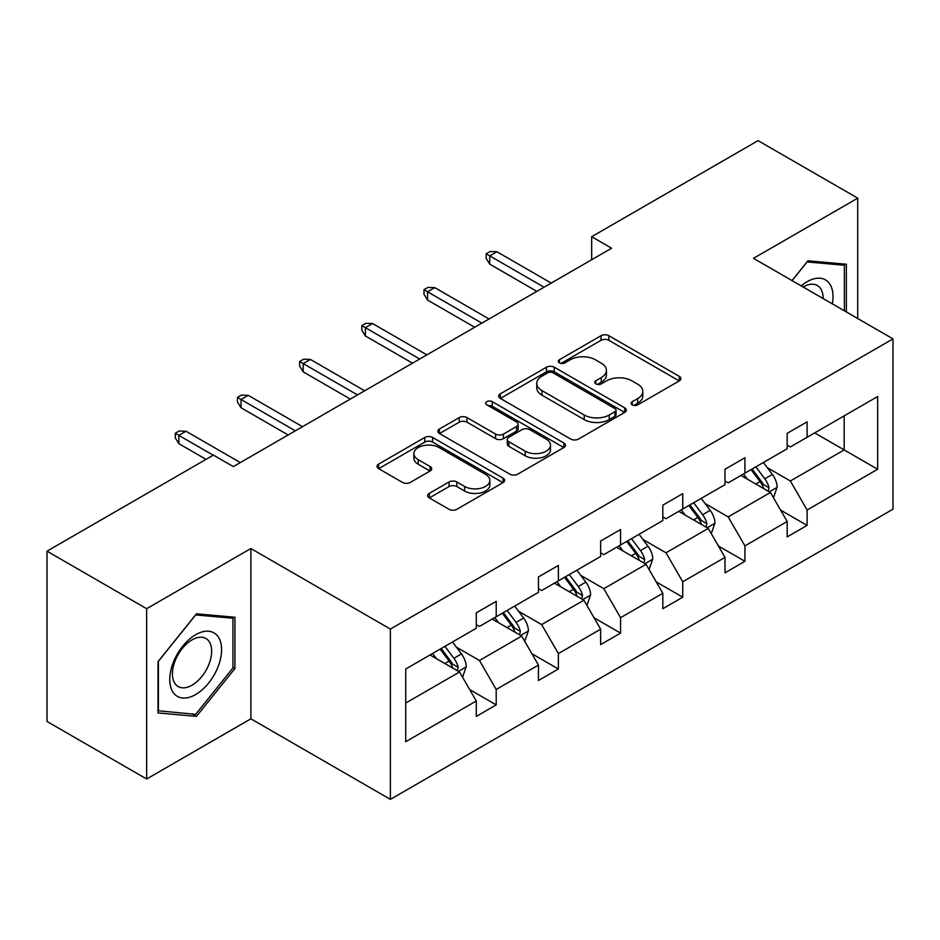 <?xml version="1.0" encoding="UTF-8"?>
<svg xmlns="http://www.w3.org/2000/svg" width="940" height="940" viewBox="0 0 940 940"><rect width="100%" height="100%" fill="white"/><g stroke="black" fill="none" stroke-linecap="round" stroke-linejoin="round"><path stroke-width="1.41" d="M632.232 404.882A3.877 2.232 0 0 0 637.72 404.882L679.279 380.888A5.534 3.196 0 0 0 680.901 378.62A5.534 3.196 0 0 0 679.279 376.364L608.861 335.709A5.534 3.196 0 0 0 601.036 335.709L559.465 359.703A3.877 2.232 0 0 0 558.337 361.289A3.877 2.232 0 0 0 559.465 362.875A3.877 2.232 0 0 0 564.94 362.875L570.322 359.762A17.707 10.223 0 0 1 595.361 359.762L601.236 363.157A17.707 10.223 0 0 1 606.418 370.384A17.707 10.223 0 0 1 601.236 377.61L595.854 380.712A3.877 2.232 0 0 0 594.715 382.298A3.877 2.232 0 0 0 595.854 383.873A3.877 2.232 0 0 0 601.33 383.873L606.711 380.771A17.707 10.223 0 0 1 631.75 380.771L637.614 384.154A17.707 10.223 0 0 1 642.807 391.393A17.707 10.223 0 0 1 637.614 398.619L632.232 401.721A3.877 2.232 0 0 0 631.104 403.307A3.877 2.232 0 0 0 632.232 404.882L632.232 401.721M429.286 493.371A5.534 3.196 0 0 0 427.665 495.627A5.534 3.196 0 0 0 429.286 497.895L449.038 509.292A5.534 3.196 0 0 0 456.863 509.292L503.029 482.643A5.534 3.196 0 0 0 504.651 480.387A5.534 3.196 0 0 0 503.029 478.131L432.612 437.464A5.534 3.196 0 0 0 424.786 437.464L378.62 464.125A5.534 3.196 0 0 0 376.999 466.381A5.534 3.196 0 0 0 378.62 468.637L402.485 482.42A5.534 3.196 0 0 0 410.31 482.42L430.062 471.011A5.534 3.196 0 0 0 431.683 468.755A5.534 3.196 0 0 0 430.062 466.487L418.23 459.66A14.805 8.542 0 0 1 413.894 453.62A14.805 8.542 0 0 1 423.035 445.724A14.805 8.542 0 0 1 439.156 447.569L485.522 474.348A14.805 8.542 0 0 1 489.858 480.387A14.805 8.542 0 0 1 480.716 488.283A14.805 8.542 0 0 1 464.595 486.427L456.863 481.962A5.534 3.196 0 0 0 449.038 481.962L429.286 493.371L429.286 497.895M250.874 548.525L146.652 608.709L47 551.169L47 721.462L146.652 779.002L250.874 718.818L390.382 799.364L390.382 629.072L250.874 548.525L250.874 718.818M857.727 318.519L857.727 198.164L753.492 258.347L893 338.882L390.382 629.072M857.727 198.164L758.075 140.636L591.671 236.716L591.671 259.722M47 551.169L213.415 455.101L233.343 466.604L611.599 248.219L591.671 236.716M570.709 439.051A5.534 3.196 0 0 0 578.535 439.051L624.701 412.39A5.534 3.196 0 0 0 626.322 410.134A5.534 3.196 0 0 0 624.701 407.878L554.283 367.223A5.534 3.196 0 0 0 546.457 367.223L500.291 393.872A5.534 3.196 0 0 0 498.67 396.128A5.534 3.196 0 0 0 500.291 398.384L570.709 439.051M488.342 405.716A3.877 2.232 0 0 1 492.266 406.268L492.266 401.662L563.871 442.998A5.534 3.196 0 0 1 565.492 445.255A5.534 3.196 0 0 1 563.871 447.522L517.705 474.171A5.534 3.196 0 0 1 509.88 474.171L439.45 433.516L439.45 428.993A5.534 3.196 0 0 0 437.829 431.26A5.534 3.196 0 0 0 439.45 433.516M439.45 428.993L459.214 417.595A5.534 3.196 0 0 1 467.039 417.595L495.591 434.08A5.534 3.196 0 0 0 503.417 434.08L516.53 426.513A5.534 3.196 0 0 0 518.152 424.257A5.534 3.196 0 0 0 516.53 421.99L486.791 404.823A3.877 2.232 0 0 1 485.663 403.248A3.877 2.232 0 0 1 488.048 401.18A3.877 2.232 0 0 1 492.266 401.662M146.652 608.709L146.652 779.002M405.728 668.998L476.274 628.261L476.274 612.845L496.203 601.341L496.203 616.758L538.456 592.365L538.456 576.948L558.384 565.445L558.384 580.861L600.637 556.468L600.637 541.052L620.564 529.549L620.564 544.965L662.817 520.572L662.817 505.156L682.745 493.641L682.745 509.057L724.999 484.664L724.999 469.248L744.927 457.745L744.927 473.161L787.18 448.768L787.18 433.352L807.107 421.849L807.107 437.264L877.655 396.527L877.655 469.248L807.107 509.985L807.107 525.401L787.18 536.904L787.18 521.489L744.927 545.881L744.927 561.298L724.999 572.812L724.999 557.385L682.745 581.778L682.745 597.206L662.817 608.709L662.817 593.293L620.564 617.686L620.564 633.102L600.637 644.605L600.637 629.189L558.384 653.582L558.384 668.998L538.456 680.501L538.456 665.085L496.203 689.478L496.203 704.894L476.274 716.409L476.274 700.982L405.728 741.719L405.728 668.998M390.382 799.364L893 509.174L893 338.882M492.219 619.061L521.712 636.086L479.471 660.479L456.394 647.167M479.471 660.479L496.203 689.478M521.712 636.086L538.456 665.085M476.274 624.583L479.471 626.428L496.203 616.758M554.4 583.164L583.893 600.19L541.652 624.583L518.574 611.27M541.652 624.583L558.384 653.582M583.893 600.19L600.637 629.189M538.456 588.687L541.652 590.532L558.384 580.861M616.581 547.268L646.074 564.294L603.821 588.687L580.755 575.362M603.821 588.687L620.564 617.686M646.074 564.294L662.817 593.293M600.637 552.79L603.821 554.624L620.564 544.965M678.762 511.36L708.255 528.398L666.002 552.79L642.936 539.466M666.002 552.79L682.745 581.778M708.255 528.398L724.999 557.385M662.817 516.882L666.002 518.727L682.745 509.057M740.943 475.464L770.436 492.49L728.183 516.882L705.118 503.57M728.183 516.882L744.927 545.881M770.436 492.49L787.18 521.489M724.999 480.986L728.183 482.831L744.927 473.161M814.675 432.894L844.179 449.919L790.364 480.986L767.298 467.673M790.364 480.986L807.107 509.985M877.655 469.248L844.179 449.919L844.179 415.868L877.655 396.527M787.18 445.09L790.364 446.935L807.107 437.264M405.728 703.061L459.543 671.994L430.038 654.957M459.543 671.994L476.274 700.982M780.6 510.103L807.107 525.401M718.418 545.999L744.927 561.298M656.238 581.895L682.745 597.206M594.057 617.792L620.564 633.102M531.876 653.7L558.384 668.998M469.706 689.596L496.203 704.894M846.364 311.963L846.364 264.234L807.907 260.791L791.997 280.578M234.93 668.516L234.93 617.239L196.472 613.797L158.002 661.654L158.002 712.931L196.472 716.374L234.93 668.516L232.944 667.377M633.783 405.434L637.614 403.213A17.707 10.223 0 0 0 642.807 395.987L642.807 391.393M606.418 370.384L606.418 374.978A17.707 10.223 0 0 1 601.236 382.216L597.405 384.425M679.209 380.923L608.861 340.315A5.534 3.196 0 0 0 601.036 340.315L561.015 363.416M624.63 412.437L554.283 371.817A5.534 3.196 0 0 0 546.457 371.817L500.362 398.431M614.925 411.72A3.877 2.232 0 0 0 616.064 410.134A3.877 2.232 0 0 0 614.925 408.559L553.108 372.863A3.877 2.232 0 0 0 547.632 372.863L541.957 376.141A17.707 10.223 0 0 0 536.775 383.367A17.707 10.223 0 0 0 541.957 390.594L584.21 414.987A17.707 10.223 0 0 0 609.249 414.987L614.925 411.72L614.925 416.314A3.877 2.232 0 0 0 616.064 414.74L616.064 410.134M536.775 383.367L536.775 387.973A17.707 10.223 0 0 0 541.957 395.2L541.957 390.594M614.925 416.314L609.249 419.593A17.707 10.223 0 0 1 584.21 419.593L541.957 395.2M439.532 433.552L459.214 422.189L459.214 417.595M518.152 424.257L518.152 428.852A5.534 3.196 0 0 1 516.53 431.119L503.417 438.686A5.534 3.196 0 0 1 495.591 438.686L467.039 422.189A5.534 3.196 0 0 0 459.214 422.189M492.266 406.268L563.8 447.558M525.237 451.188A14.805 8.542 0 0 0 541.358 453.045A14.805 8.542 0 0 0 550.499 445.149A14.805 8.542 0 0 0 546.163 439.109L529.831 429.674A5.534 3.196 0 0 0 522.005 429.674L508.904 437.241A5.534 3.196 0 0 0 507.283 439.497A5.534 3.196 0 0 0 508.904 441.753L525.237 451.188L525.237 455.794A14.805 8.542 0 0 0 541.358 457.639A14.805 8.542 0 0 0 550.499 449.755L550.499 445.149M507.283 439.497L507.283 444.103A5.534 3.196 0 0 0 508.904 446.359L508.904 441.753M525.237 455.794L508.904 446.359M489.858 480.387L489.858 484.981A14.805 8.542 0 0 1 480.716 492.877A14.805 8.542 0 0 1 464.595 491.032L456.863 486.568A5.534 3.196 0 0 0 449.038 486.568L429.357 497.93M413.894 453.62L413.894 458.215A14.805 8.542 0 0 0 418.23 464.266L418.23 459.66M429.991 471.058L418.23 464.266M502.959 482.69L432.612 442.07A5.534 3.196 0 0 0 424.786 442.07L378.691 468.684M192.406 714.024L196.472 716.374M773.467 497.742L777.133 487.155A14.934 8.624 -120 0 0 772.363 474.43L763.409 462.492M747.359 479.177L743.481 473.995M768.227 491.221L769.061 487.789A14.934 8.624 -120 0 0 764.784 478.812L755.842 466.863M752.094 469.025L761.952 482.173A7.614 4.395 60 0 1 763.327 484.476L769.061 487.789M751.06 469.624L760.002 481.574A14.934 8.624 60 0 1 763.727 488.624M544.037 287.229L489.752 255.88L489.752 264.163L486.168 258.418L486.168 253.812L489.752 255.88L496.919 251.744L551.216 283.081M489.752 264.163L536.857 291.365M486.168 253.812L490.151 251.509L496.919 251.744M711.286 533.638L714.952 523.051A14.934 8.624 -120 0 0 710.182 510.338L701.228 498.388M685.19 515.073L681.3 509.891M706.046 527.117L706.88 523.686A14.934 8.624 -120 0 0 702.615 514.709L693.661 502.759M689.913 504.921L699.771 518.069A7.614 4.395 60 0 1 701.146 520.384L706.88 523.686M688.879 505.52L697.832 517.47A14.934 8.624 60 0 1 701.545 524.52M649.105 569.534L652.771 558.947A14.934 8.624 -120 0 0 648.001 546.234L639.059 534.284M623.009 550.969L619.131 545.799M643.865 563.025L644.711 559.594A14.934 8.624 -120 0 0 640.434 550.605L631.48 538.655M627.744 540.817L637.59 553.966A7.614 4.395 60 0 1 638.965 556.28L644.711 559.594M626.698 541.417L635.652 553.366A14.934 8.624 60 0 1 639.365 560.416M481.856 323.125L427.571 291.776L427.571 300.072L423.987 294.314L423.987 289.708L427.571 291.776L434.75 287.64L489.035 318.977M427.571 300.072L474.688 327.261M423.987 289.708L427.97 287.405L434.75 287.64M419.675 359.021L365.39 327.684L365.39 335.968L361.806 330.21L361.806 325.604L365.39 327.684L372.569 323.536L426.854 354.885M365.39 335.968L412.507 363.169M361.806 325.604L365.789 323.313L372.569 323.536M832.335 303.867A36.636 21.15 120 0 0 801.209 285.889M823.087 298.521A27.742 16.015 120 0 0 817.342 285.502A27.742 16.015 120 0 0 803.195 287.041M792.079 280.625L807.107 261.931L844.367 265.256L844.367 310.811M841.899 263.834L844.367 265.256M218.115 666.625A36.636 21.15 120 0 0 208.621 631.234A36.636 21.15 120 0 0 173.23 662.618A36.636 21.15 120 0 0 182.724 698.009A36.636 21.15 120 0 0 218.115 666.625M209.033 664.051A27.742 16.015 120 0 0 205.907 638.507A27.742 16.015 120 0 0 175.052 661.008A27.742 16.015 120 0 0 178.165 686.553A27.742 16.015 120 0 0 209.033 664.051M158.402 710.993L158.402 661.302L195.673 614.936L232.944 618.261L232.944 667.952L195.673 714.318L158.002 710.758M230.476 616.84L232.944 618.261M586.924 605.442L590.59 594.856A14.934 8.624 -120 0 0 585.82 582.13L576.878 570.192M560.827 586.877L556.95 581.696M581.696 598.921L582.53 595.49A14.934 8.624 -120 0 0 578.253 586.501L569.299 574.563M565.563 576.714L575.409 589.862A7.614 4.395 60 0 1 576.796 592.177L582.53 595.49M564.517 577.324L573.471 589.263A14.934 8.624 60 0 1 577.195 596.324M357.494 394.918L303.209 363.58L303.209 371.864L299.625 366.106L299.625 361.512L303.209 363.58L310.388 359.433L364.673 390.781M303.209 371.864L350.326 399.065M299.625 361.512L303.608 359.209L310.388 359.433M524.743 641.339L528.409 630.752A14.934 8.624 -120 0 0 523.639 618.027L514.697 606.089M498.647 622.774L494.769 617.592M519.514 634.817L520.349 631.386A14.934 8.624 -120 0 0 516.072 622.409L507.118 610.459M503.382 612.621L513.228 625.77A7.614 4.395 60 0 1 514.615 628.073L520.349 631.386M502.336 613.221L511.289 625.17A14.934 8.624 60 0 1 515.014 632.221M295.325 430.826L241.028 399.477L241.028 407.76L237.444 402.014L237.444 397.409L241.028 399.477L248.207 395.34L302.492 426.678M241.028 407.76L288.145 434.962M237.444 397.409L241.427 395.106L248.207 395.34M462.562 677.235L466.228 666.648A14.934 8.624 -120 0 0 461.47 653.934L452.516 641.985M436.466 658.67L432.588 653.488M457.334 670.714L458.168 667.283A14.934 8.624 -120 0 0 453.891 658.306L444.937 646.356M441.201 648.518L451.047 661.666A7.614 4.395 60 0 1 452.434 663.981L458.168 667.283M440.155 649.117L449.109 661.067A14.934 8.624 60 0 1 452.833 668.117M213.216 455.219L178.847 435.373L178.847 443.656L175.263 437.911L175.263 433.305L178.847 435.373L186.026 431.237L240.311 462.574M178.847 443.656L206.036 459.355M175.263 433.305L179.246 431.002L186.026 431.237M637.614 403.213L637.614 398.619M595.854 383.873L595.854 380.712M601.236 382.216L601.236 377.61M559.465 362.875L559.465 359.703M601.036 340.315L601.036 335.709M608.861 340.315L608.861 335.709M679.279 380.888L679.279 376.364M500.291 398.384L500.291 393.872M546.457 371.817L546.457 367.223M554.283 371.817L554.283 367.223M624.701 412.39L624.701 407.878M584.21 419.593L584.21 414.987M609.249 419.593L609.249 414.987M467.039 422.189L467.039 417.595M495.591 438.686L495.591 434.08M503.417 438.686L503.417 434.08M516.53 431.119L516.53 426.513M563.871 447.522L563.871 442.998M449.038 486.568L449.038 481.962M456.863 486.568L456.863 481.962M464.595 491.032L464.595 486.427M430.062 471.011L430.062 466.487M378.62 468.637L378.62 464.125M424.786 442.07L424.786 437.464M432.612 442.07L432.612 437.464M503.029 482.643L503.029 478.131M769.355 491.879L777.028 487.449M764.784 478.812L772.363 474.43M755.76 484.018L760.002 481.574M707.174 527.775L714.846 523.345M702.615 514.709L710.182 510.338M693.579 519.926L697.832 517.47M645.005 563.671L652.677 559.241M640.434 550.605L648.001 546.234M631.398 555.822L635.652 553.366M582.823 599.567L590.496 595.138M578.253 586.501L585.82 582.13M569.217 591.718L573.471 589.263M520.643 635.475L528.315 631.045M516.072 622.409L523.639 618.027M507.036 627.615L511.289 625.17M458.462 671.371L466.134 666.942M453.891 658.306L461.47 653.934M444.855 663.511L449.109 661.067"/></g></svg>
